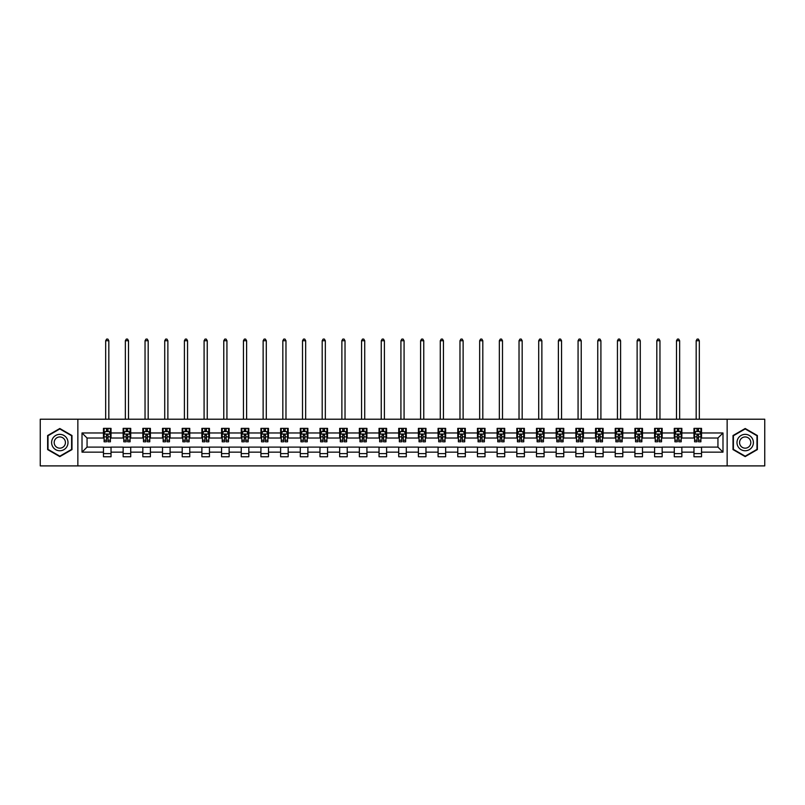 <?xml version="1.0" encoding="UTF-8"?>
<svg xmlns="http://www.w3.org/2000/svg" width="805" height="805" viewBox="0 0 805 805"><rect width="100%" height="100%" fill="white"/><g stroke="black" fill="none" stroke-linecap="round" stroke-linejoin="round"><path stroke-width="1.21" d="M727.146 465.904L764.75 465.904L764.75 419.214L727.146 419.214L727.146 465.904L77.854 465.904L77.854 419.214L40.25 419.214L40.25 465.904L77.854 465.904M727.146 419.214L77.854 419.214M701.537 432.969L701.537 428.371L693.97 428.371L693.97 432.969L681.855 432.969L681.855 428.371L674.278 428.371L674.278 432.969L662.173 432.969L662.173 428.371L654.596 428.371L654.596 432.969L642.491 432.969L642.491 428.371L634.914 428.371L634.914 432.969L622.798 432.969L622.798 428.371L615.231 428.371L615.231 432.969L603.116 432.969L603.116 428.371L595.549 428.371L595.549 432.969L583.434 432.969L583.434 428.371L575.867 428.371L575.867 432.969L563.752 432.969L563.752 428.371L556.185 428.371L556.185 432.969L544.069 432.969L544.069 428.371L536.502 428.371L536.502 432.969L524.387 432.969L524.387 428.371L516.82 428.371L516.82 432.969L504.705 432.969L504.705 428.371L497.128 428.371L497.128 432.969L485.023 432.969L485.023 428.371L477.446 428.371L477.446 432.969L465.34 432.969L465.34 428.371L457.763 428.371L457.763 432.969L445.648 432.969L445.648 428.371L438.081 428.371L438.081 432.969L425.966 432.969L425.966 428.371L418.399 428.371L418.399 432.969L406.284 432.969L406.284 428.371L398.717 428.371L398.717 432.969L386.601 432.969L386.601 428.371L379.034 428.371L379.034 432.969L366.919 432.969L366.919 428.371L359.352 428.371L359.352 432.969L347.237 432.969L347.237 428.371L339.66 428.371L339.66 432.969L327.555 432.969L327.555 428.371L319.977 428.371L319.977 432.969L307.872 432.969L307.872 428.371L300.295 428.371L300.295 432.969L288.18 432.969L288.18 428.371L280.613 428.371L280.613 432.969L268.498 432.969L268.498 428.371L260.931 428.371L260.931 432.969L248.815 432.969L248.815 428.371L241.248 428.371L241.248 432.969L229.133 432.969L229.133 428.371L221.566 428.371L221.566 432.969L209.451 432.969L209.451 428.371L201.884 428.371L201.884 432.969L189.769 432.969L189.769 428.371L182.202 428.371L182.202 432.969L170.086 432.969L170.086 428.371L162.509 428.371L162.509 432.969L150.404 432.969L150.404 428.371L142.827 428.371L142.827 432.969L130.722 432.969L130.722 428.371L123.145 428.371L123.145 432.969L111.03 432.969L111.03 428.371L103.463 428.371L103.463 432.969L82.009 432.969L82.009 452.148L87.061 447.107L103.463 447.107L103.463 456.757L111.03 456.757L111.03 447.107L123.145 447.107L123.145 456.757L130.722 456.757L130.722 447.107L142.827 447.107L142.827 456.757L150.404 456.757L150.404 447.107L162.509 447.107L162.509 456.757L170.086 456.757L170.086 447.107L182.202 447.107L182.202 456.757L189.769 456.757L189.769 447.107L201.884 447.107L201.884 456.757L209.451 456.757L209.451 447.107L221.566 447.107L221.566 456.757L229.133 456.757L229.133 447.107L241.248 447.107L241.248 456.757L248.815 456.757L248.815 447.107L260.931 447.107L260.931 456.757L268.498 456.757L268.498 447.107L280.613 447.107L280.613 456.757L288.18 456.757L288.18 447.107L300.295 447.107L300.295 456.757L307.872 456.757L307.872 447.107L319.977 447.107L319.977 456.757L327.555 456.757L327.555 447.107L339.66 447.107L339.66 456.757L347.237 456.757L347.237 447.107L359.352 447.107L359.352 456.757L366.919 456.757L366.919 447.107L379.034 447.107L379.034 456.757L386.601 456.757L386.601 447.107L398.717 447.107L398.717 456.757L406.284 456.757L406.284 447.107L418.399 447.107L418.399 456.757L425.966 456.757L425.966 447.107L438.081 447.107L438.081 456.757L445.648 456.757L445.648 447.107L457.763 447.107L457.763 456.757L465.34 456.757L465.34 447.107L477.446 447.107L477.446 456.757L485.023 456.757L485.023 447.107L497.128 447.107L497.128 456.757L504.705 456.757L504.705 447.107L516.82 447.107L516.82 456.757L524.387 456.757L524.387 447.107L536.502 447.107L536.502 456.757L544.069 456.757L544.069 447.107L556.185 447.107L556.185 456.757L563.752 456.757L563.752 447.107L575.867 447.107L575.867 456.757L583.434 456.757L583.434 447.107L595.549 447.107L595.549 456.757L603.116 456.757L603.116 447.107L615.231 447.107L615.231 456.757L622.798 456.757L622.798 447.107L634.914 447.107L634.914 456.757L642.491 456.757L642.491 447.107L654.596 447.107L654.596 456.757L662.173 456.757L662.173 447.107L674.278 447.107L674.278 456.757L681.855 456.757L681.855 447.107L693.97 447.107L693.97 456.757L701.537 456.757L701.537 447.107L717.939 447.107L717.939 438.021L701.537 438.021L701.537 432.969L722.991 432.969L722.991 452.148L701.537 452.148M693.97 452.148L681.855 452.148M674.278 452.148L662.173 452.148M654.596 452.148L642.491 452.148M634.914 452.148L622.798 452.148M615.231 452.148L603.116 452.148M595.549 452.148L583.434 452.148M575.867 452.148L563.752 452.148M556.185 452.148L544.069 452.148M536.502 452.148L524.387 452.148M516.82 452.148L504.705 452.148M497.128 452.148L485.023 452.148M477.446 452.148L465.34 452.148M457.763 452.148L445.648 452.148M438.081 452.148L425.966 452.148M418.399 452.148L406.284 452.148M398.717 452.148L386.601 452.148M379.034 452.148L366.919 452.148M359.352 452.148L347.237 452.148M339.66 452.148L327.555 452.148M319.977 452.148L307.872 452.148M300.295 452.148L288.18 452.148M280.613 452.148L268.498 452.148M260.931 452.148L248.815 452.148M241.248 452.148L229.133 452.148M221.566 452.148L209.451 452.148M201.884 452.148L189.769 452.148M182.202 452.148L170.086 452.148M162.509 452.148L150.404 452.148M142.827 452.148L130.722 452.148M123.145 452.148L111.03 452.148M103.463 452.148L82.009 452.148M693.97 432.969L693.97 438.021L681.855 438.021L681.855 432.969M674.278 432.969L674.278 438.021L662.173 438.021L662.173 432.969M654.596 432.969L654.596 438.021L642.491 438.021L642.491 432.969M634.914 432.969L634.914 438.021L622.798 438.021L622.798 432.969M615.231 432.969L615.231 438.021L603.116 438.021L603.116 432.969M595.549 432.969L595.549 438.021L583.434 438.021L583.434 432.969M575.867 432.969L575.867 438.021L563.752 438.021L563.752 432.969M556.185 432.969L556.185 438.021L544.069 438.021L544.069 432.969M536.502 432.969L536.502 438.021L524.387 438.021L524.387 432.969M516.82 432.969L516.82 438.021L504.705 438.021L504.705 432.969M497.128 432.969L497.128 438.021L485.023 438.021L485.023 432.969M477.446 432.969L477.446 438.021L465.34 438.021L465.34 432.969M457.763 432.969L457.763 438.021L445.648 438.021L445.648 432.969M438.081 432.969L438.081 438.021L425.966 438.021L425.966 432.969M418.399 432.969L418.399 438.021L406.284 438.021L406.284 432.969M398.717 432.969L398.717 438.021L386.601 438.021L386.601 432.969M379.034 432.969L379.034 438.021L366.919 438.021L366.919 432.969M359.352 432.969L359.352 438.021L347.237 438.021L347.237 432.969M339.66 432.969L339.66 438.021L327.555 438.021L327.555 432.969M319.977 432.969L319.977 438.021L307.872 438.021L307.872 432.969M300.295 432.969L300.295 438.021L288.18 438.021L288.18 432.969M280.613 432.969L280.613 438.021L268.498 438.021L268.498 432.969M260.931 432.969L260.931 438.021L248.815 438.021L248.815 432.969M241.248 432.969L241.248 438.021L229.133 438.021L229.133 432.969M221.566 432.969L221.566 438.021L209.451 438.021L209.451 432.969M201.884 432.969L201.884 438.021L189.769 438.021L189.769 432.969M182.202 432.969L182.202 438.021L170.086 438.021L170.086 432.969M162.509 432.969L162.509 438.021L150.404 438.021L150.404 432.969M142.827 432.969L142.827 438.021L130.722 438.021L130.722 432.969M123.145 432.969L123.145 438.021L111.03 438.021L111.03 432.969M103.463 432.969L103.463 438.021L87.061 438.021L82.009 432.969M87.061 438.021L87.061 447.107M722.991 452.148L717.939 447.107M717.939 438.021L722.991 432.969M103.463 431.52L104.097 431.52M106.491 431.52L108.011 431.52M110.406 431.52L111.03 431.52M103.463 437.89L104.097 437.89M106.491 437.89L108.011 437.89M110.406 437.89L111.03 437.89M103.463 447.228L111.03 447.228M103.463 453.597L111.03 453.597M123.145 447.228L130.722 447.228M123.145 453.597L130.722 453.597M123.145 431.52L123.779 431.52M126.174 431.52L127.693 431.52M130.088 431.52L130.722 431.52M123.145 437.89L123.779 437.89M126.174 437.89L127.693 437.89M130.088 437.89L130.722 437.89M142.827 447.228L150.404 447.228M142.827 453.597L150.404 453.597M142.827 431.52L143.461 431.52M145.856 431.52L147.375 431.52M149.77 431.52L150.404 431.52M142.827 437.89L143.461 437.89M145.856 437.89L147.375 437.89M149.77 437.89L150.404 437.89M162.509 447.228L170.086 447.228M162.509 453.597L170.086 453.597M162.509 431.52L163.143 431.52M165.538 431.52L167.058 431.52M169.453 431.52L170.086 431.52M162.509 437.89L163.143 437.89M165.538 437.89L167.058 437.89M169.453 437.89L170.086 437.89M182.202 447.228L189.769 447.228M182.202 453.597L189.769 453.597M182.202 431.52L182.826 431.52M185.231 431.52L186.74 431.52M189.135 431.52L189.769 431.52M182.202 437.89L182.826 437.89M185.231 437.89L186.74 437.89M189.135 437.89L189.769 437.89M201.884 447.228L209.451 447.228M201.884 453.597L209.451 453.597M201.884 431.52L202.508 431.52M204.913 431.52L206.422 431.52M208.817 431.52L209.451 431.52M201.884 437.89L202.508 437.89M204.913 437.89L206.422 437.89M208.817 437.89L209.451 437.89M221.566 447.228L229.133 447.228M221.566 453.597L229.133 453.597M221.566 431.52L222.2 431.52M224.595 431.52L226.104 431.52M228.499 431.52L229.133 431.52M221.566 437.89L222.2 437.89M224.595 437.89L226.104 437.89M228.499 437.89L229.133 437.89M241.248 447.228L248.815 447.228M241.248 453.597L248.815 453.597M241.248 431.52L241.882 431.52M244.277 431.52L245.787 431.52M248.192 431.52L248.815 431.52M241.248 437.89L241.882 437.89M244.277 437.89L245.787 437.89M248.192 437.89L248.815 437.89M260.931 447.228L268.498 447.228M260.931 453.597L268.498 453.597M260.931 431.52L261.565 431.52M263.959 431.52L265.469 431.52M267.874 431.52L268.498 431.52M260.931 437.89L261.565 437.89M263.959 437.89L265.469 437.89M267.874 437.89L268.498 437.89M280.613 447.228L288.18 447.228M280.613 453.597L288.18 453.597M280.613 431.52L281.247 431.52M283.642 431.52L285.161 431.52M287.556 431.52L288.18 431.52M280.613 437.89L281.247 437.89M283.642 437.89L285.161 437.89M287.556 437.89L288.18 437.89M300.295 447.228L307.872 447.228M300.295 453.597L307.872 453.597M300.295 431.52L300.929 431.52M303.324 431.52L304.843 431.52M307.238 431.52L307.872 431.52M300.295 437.89L300.929 437.89M303.324 437.89L304.843 437.89M307.238 437.89L307.872 437.89M319.977 447.228L327.555 447.228M319.977 453.597L327.555 453.597M319.977 431.52L320.611 431.52M323.006 431.52L324.526 431.52M326.921 431.52L327.555 431.52M319.977 437.89L320.611 437.89M323.006 437.89L324.526 437.89M326.921 437.89L327.555 437.89M339.66 447.228L347.237 447.228M339.66 453.597L347.237 453.597M339.66 431.52L340.294 431.52M342.689 431.52L344.208 431.52M346.603 431.52L347.237 431.52M339.66 437.89L340.294 437.89M342.689 437.89L344.208 437.89M346.603 437.89L347.237 437.89M359.352 447.228L366.919 447.228M359.352 453.597L366.919 453.597M359.352 431.52L359.976 431.52M362.381 431.52L363.89 431.52M366.285 431.52L366.919 431.52M359.352 437.89L359.976 437.89M362.381 437.89L363.89 437.89M366.285 437.89L366.919 437.89M379.034 447.228L386.601 447.228M379.034 453.597L386.601 453.597M379.034 431.52L379.658 431.52M382.063 431.52L383.572 431.52M385.967 431.52L386.601 431.52M379.034 437.89L379.658 437.89M382.063 437.89L383.572 437.89M385.967 437.89L386.601 437.89M398.717 447.228L406.284 447.228M398.717 453.597L406.284 453.597M398.717 431.52L399.35 431.52M401.745 431.52L403.255 431.52M405.65 431.52L406.284 431.52M398.717 437.89L399.35 437.89M401.745 437.89L403.255 437.89M405.65 437.89L406.284 437.89M418.399 447.228L425.966 447.228M418.399 453.597L425.966 453.597M418.399 431.52L419.033 431.52M421.428 431.52L422.937 431.52M425.342 431.52L425.966 431.52M418.399 437.89L419.033 437.89M421.428 437.89L422.937 437.89M425.342 437.89L425.966 437.89M438.081 447.228L445.648 447.228M438.081 453.597L445.648 453.597M438.081 431.52L438.715 431.52M441.11 431.52L442.619 431.52M445.024 431.52L445.648 431.52M438.081 437.89L438.715 437.89M441.11 437.89L442.619 437.89M445.024 437.89L445.648 437.89M457.763 447.228L465.34 447.228M457.763 453.597L465.34 453.597M457.763 431.52L458.397 431.52M460.792 431.52L462.312 431.52M464.706 431.52L465.34 431.52M457.763 437.89L458.397 437.89M460.792 437.89L462.312 437.89M464.706 437.89L465.34 437.89M477.446 447.228L485.023 447.228M477.446 453.597L485.023 453.597M477.446 431.52L478.079 431.52M480.474 431.52L481.994 431.52M484.389 431.52L485.023 431.52M477.446 437.89L478.079 437.89M480.474 437.89L481.994 437.89M484.389 437.89L485.023 437.89M497.128 447.228L504.705 447.228M497.128 453.597L504.705 453.597M497.128 431.52L497.762 431.52M500.157 431.52L501.676 431.52M504.071 431.52L504.705 431.52M497.128 437.89L497.762 437.89M500.157 437.89L501.676 437.89M504.071 437.89L504.705 437.89M516.82 447.228L524.387 447.228M516.82 453.597L524.387 453.597M516.82 431.52L517.444 431.52M519.839 431.52L521.358 431.52M523.753 431.52L524.387 431.52M516.82 437.89L517.444 437.89M519.839 437.89L521.358 437.89M523.753 437.89L524.387 437.89M536.502 447.228L544.069 447.228M536.502 453.597L544.069 453.597M536.502 431.52L537.126 431.52M539.531 431.52L541.04 431.52M543.435 431.52L544.069 431.52M536.502 437.89L537.126 437.89M539.531 437.89L541.04 437.89M543.435 437.89L544.069 437.89M556.185 447.228L563.752 447.228M556.185 453.597L563.752 453.597M556.185 431.52L556.808 431.52M559.213 431.52L560.723 431.52M563.118 431.52L563.752 431.52M556.185 437.89L556.808 437.89M559.213 437.89L560.723 437.89M563.118 437.89L563.752 437.89M575.867 447.228L583.434 447.228M575.867 453.597L583.434 453.597M575.867 431.52L576.501 431.52M578.896 431.52L580.405 431.52M582.8 431.52L583.434 431.52M575.867 437.89L576.501 437.89M578.896 437.89L580.405 437.89M582.8 437.89L583.434 437.89M595.549 447.228L603.116 447.228M595.549 453.597L603.116 453.597M595.549 431.52L596.183 431.52M598.578 431.52L600.087 431.52M602.492 431.52L603.116 431.52M595.549 437.89L596.183 437.89M598.578 437.89L600.087 437.89M602.492 437.89L603.116 437.89M615.231 447.228L622.798 447.228M615.231 453.597L622.798 453.597M615.231 431.52L615.865 431.52M618.26 431.52L619.769 431.52M622.174 431.52L622.798 431.52M615.231 437.89L615.865 437.89M618.26 437.89L619.769 437.89M622.174 437.89L622.798 437.89M634.914 447.228L642.491 447.228M634.914 453.597L642.491 453.597M634.914 431.52L635.548 431.52M637.942 431.52L639.462 431.52M641.857 431.52L642.491 431.52M634.914 437.89L635.548 437.89M637.942 437.89L639.462 437.89M641.857 437.89L642.491 437.89M654.596 447.228L662.173 447.228M654.596 453.597L662.173 453.597M654.596 431.52L655.23 431.52M657.625 431.52L659.144 431.52M661.539 431.52L662.173 431.52M654.596 437.89L655.23 437.89M657.625 437.89L659.144 437.89M661.539 437.89L662.173 437.89M674.278 447.228L681.855 447.228M674.278 453.597L681.855 453.597M674.278 431.52L674.912 431.52M677.307 431.52L678.826 431.52M681.221 431.52L681.855 431.52M674.278 437.89L674.912 437.89M677.307 437.89L678.826 437.89M681.221 437.89L681.855 437.89M693.97 447.228L701.537 447.228M693.97 453.597L701.537 453.597M693.97 431.52L694.594 431.52M696.989 431.52L698.509 431.52M700.903 431.52L701.537 431.52M693.97 437.89L694.594 437.89M696.989 437.89L698.509 437.89M700.903 437.89L701.537 437.89M59.812 456.616L71.987 449.593L71.987 435.535L59.812 428.502L47.636 435.535L47.636 449.593L59.812 456.616M757.364 435.535L745.188 428.502L733.013 435.535L733.013 449.593L745.188 456.616L757.364 449.593L757.364 435.535M108.011 430.011L106.491 430.011M110.406 440.224L108.011 440.224L108.011 441.804L110.406 441.804L110.406 434.106L109.138 431.581L105.354 431.581L104.097 434.106L104.097 441.804L106.491 441.804L106.491 440.224L104.097 440.224M104.097 434.106L104.097 428.371M110.406 434.106L110.406 428.371M106.491 431.581L106.491 428.371M108.011 428.371L108.011 431.581M108.011 440.224L108.011 435.052L106.491 435.052L106.491 440.224M108.826 419.214L108.826 340.736L105.676 340.736L105.676 419.214M105.676 340.736L106.622 339.096L107.88 339.096L108.826 340.736M66.906 446.664A8.201 8.201 0 0 0 63.907 435.455A8.201 8.201 0 0 0 52.707 438.463A8.201 8.201 0 0 0 55.706 449.663A8.201 8.201 0 0 0 66.906 446.664M64.672 445.366A5.615 5.615 0 0 0 62.619 437.699A5.615 5.615 0 0 0 54.941 439.751A5.615 5.615 0 0 0 57.004 447.419A5.615 5.615 0 0 0 64.672 445.366M48.008 449.371L48.008 435.747L59.812 428.934L71.605 435.747L71.605 449.371L59.812 456.183L48.008 449.371M745.188 434.358A8.201 8.201 0 0 0 736.988 442.559A8.201 8.201 0 0 0 745.188 450.76A8.201 8.201 0 0 0 753.389 442.559A8.201 8.201 0 0 0 745.188 434.358M745.188 436.944A5.615 5.615 0 0 0 739.574 442.559A5.615 5.615 0 0 0 745.188 448.174A5.615 5.615 0 0 0 750.803 442.559A5.615 5.615 0 0 0 745.188 436.944M756.992 449.371L745.188 456.183L733.395 449.371L733.395 435.747L745.188 428.934L756.992 435.747L756.992 449.371M127.693 430.011L126.174 430.011M130.088 440.224L127.693 440.224L127.693 441.804L130.088 441.804L130.088 434.106L128.83 431.581L125.037 431.581L123.779 434.106L123.779 441.804L126.174 441.804L126.174 440.224L123.779 440.224M123.779 434.106L123.779 428.371M130.088 434.106L130.088 428.371M126.174 431.581L126.174 428.371M127.693 428.371L127.693 431.581M127.693 440.224L127.693 435.052L126.174 435.052L126.174 440.224M128.508 419.214L128.508 340.736L125.359 340.736L125.359 419.214M125.359 340.736L126.305 339.096L127.562 339.096L128.508 340.736M147.375 430.011L145.856 430.011M149.77 440.224L147.375 440.224L147.375 441.804L149.77 441.804L149.77 434.106L148.512 431.581L144.719 431.581L143.461 434.106L143.461 441.804L145.856 441.804L145.856 440.224L143.461 440.224M143.461 434.106L143.461 428.371M149.77 434.106L149.77 428.371M145.856 431.581L145.856 428.371M147.375 428.371L147.375 431.581M147.375 440.224L147.375 435.052L145.856 435.052L145.856 440.224M148.19 419.214L148.19 340.736L145.041 340.736L145.041 419.214M145.041 340.736L145.987 339.096L147.245 339.096L148.19 340.736M167.058 430.011L165.538 430.011M169.453 440.224L167.058 440.224L167.058 441.804L169.453 441.804L169.453 434.106L168.195 431.581L164.411 431.581L163.143 434.106L163.143 441.804L165.538 441.804L165.538 440.224L163.143 440.224M163.143 434.106L163.143 428.371M169.453 434.106L169.453 428.371M165.538 431.581L165.538 428.371M167.058 428.371L167.058 431.581M167.058 440.224L167.058 435.052L165.538 435.052L165.538 440.224M167.873 419.214L167.873 340.736L164.723 340.736L164.723 419.214M164.723 340.736L165.669 339.096L166.927 339.096L167.873 340.736M186.74 430.011L185.231 430.011M189.135 440.224L186.74 440.224L186.74 441.804L189.135 441.804L189.135 434.106L187.877 431.581L184.093 431.581L182.826 434.106L182.826 441.804L185.231 441.804L185.231 440.224L182.826 440.224M182.826 434.106L182.826 428.371M189.135 434.106L189.135 428.371M185.231 431.581L185.231 428.371M186.74 428.371L186.74 431.581M186.74 440.224L186.74 435.052L185.231 435.052L185.231 440.224M187.555 419.214L187.555 340.736L184.405 340.736L184.405 419.214M184.405 340.736L185.351 339.096L186.609 339.096L187.555 340.736M206.422 430.011L204.913 430.011M208.817 440.224L206.422 440.224L206.422 441.804L208.817 441.804L208.817 434.106L207.559 431.581L203.776 431.581L202.508 434.106L202.508 441.804L204.913 441.804L204.913 440.224L202.508 440.224M202.508 434.106L202.508 428.371M208.817 434.106L208.817 428.371M204.913 431.581L204.913 428.371M206.422 428.371L206.422 431.581M206.422 440.224L206.422 435.052L204.913 435.052L204.913 440.224M207.247 419.214L207.247 340.736L204.088 340.736L204.088 419.214M204.088 340.736L205.034 339.096L206.301 339.096L207.247 340.736M226.104 430.011L224.595 430.011M228.499 440.224L226.104 440.224L226.104 441.804L228.499 441.804L228.499 434.106L227.241 431.581L223.458 431.581L222.2 434.106L222.2 441.804L224.595 441.804L224.595 440.224L222.2 440.224M222.2 434.106L222.2 428.371M228.499 434.106L228.499 428.371M224.595 431.581L224.595 428.371M226.104 428.371L226.104 431.581M226.104 440.224L226.104 435.052L224.595 435.052L224.595 440.224M226.93 419.214L226.93 340.736L223.77 340.736L223.77 419.214M223.77 340.736L224.716 339.096L225.984 339.096L226.93 340.736M245.787 430.011L244.277 430.011M248.192 440.224L245.787 440.224L245.787 441.804L248.192 441.804L248.192 434.106L246.924 431.581L243.14 431.581L241.882 434.106L241.882 441.804L244.277 441.804L244.277 440.224L241.882 440.224M241.882 434.106L241.882 428.371M248.192 434.106L248.192 428.371M244.277 431.581L244.277 428.371M245.787 428.371L245.787 431.581M245.787 440.224L245.787 435.052L244.277 435.052L244.277 440.224M246.612 419.214L246.612 340.736L243.452 340.736L243.452 419.214M243.452 340.736L244.398 339.096L245.666 339.096L246.612 340.736M265.469 430.011L263.959 430.011M267.874 440.224L265.469 440.224L265.469 441.804L267.874 441.804L267.874 434.106L266.606 431.581L262.822 431.581L261.565 434.106L261.565 441.804L263.959 441.804L263.959 440.224L261.565 440.224M261.565 434.106L261.565 428.371M267.874 434.106L267.874 428.371M263.959 431.581L263.959 428.371M265.469 428.371L265.469 431.581M265.469 440.224L265.469 435.052L263.959 435.052L263.959 440.224M266.294 419.214L266.294 340.736L263.134 340.736L263.134 419.214M263.134 340.736L264.09 339.096L265.348 339.096L266.294 340.736M285.161 430.011L283.642 430.011M287.556 440.224L285.161 440.224L285.161 441.804L287.556 441.804L287.556 434.106L286.288 431.581L282.505 431.581L281.247 434.106L281.247 441.804L283.642 441.804L283.642 440.224L281.247 440.224M281.247 434.106L281.247 428.371M287.556 434.106L287.556 428.371M283.642 431.581L283.642 428.371M285.161 428.371L285.161 431.581M285.161 440.224L285.161 435.052L283.642 435.052L283.642 440.224M285.976 419.214L285.976 340.736L282.827 340.736L282.827 419.214M282.827 340.736L283.773 339.096L285.03 339.096L285.976 340.736M304.843 430.011L303.324 430.011M307.238 440.224L304.843 440.224L304.843 441.804L307.238 441.804L307.238 434.106L305.981 431.581L302.187 431.581L300.929 434.106L300.929 441.804L303.324 441.804L303.324 440.224L300.929 440.224M300.929 434.106L300.929 428.371M307.238 434.106L307.238 428.371M303.324 431.581L303.324 428.371M304.843 428.371L304.843 431.581M304.843 440.224L304.843 435.052L303.324 435.052L303.324 440.224M305.659 419.214L305.659 340.736L302.509 340.736L302.509 419.214M302.509 340.736L303.455 339.096L304.713 339.096L305.659 340.736M324.526 430.011L323.006 430.011M326.921 440.224L324.526 440.224L324.526 441.804L326.921 441.804L326.921 434.106L325.663 431.581L321.869 431.581L320.611 434.106L320.611 441.804L323.006 441.804L323.006 440.224L320.611 440.224M320.611 434.106L320.611 428.371M326.921 434.106L326.921 428.371M323.006 431.581L323.006 428.371M324.526 428.371L324.526 431.581M324.526 440.224L324.526 435.052L323.006 435.052L323.006 440.224M325.341 419.214L325.341 340.736L322.191 340.736L322.191 419.214M322.191 340.736L323.137 339.096L324.395 339.096L325.341 340.736M344.208 430.011L342.689 430.011M346.603 440.224L344.208 440.224L344.208 441.804L346.603 441.804L346.603 434.106L345.345 431.581L341.562 431.581L340.294 434.106L340.294 441.804L342.689 441.804L342.689 440.224L340.294 440.224M340.294 434.106L340.294 428.371M346.603 434.106L346.603 428.371M342.689 431.581L342.689 428.371M344.208 428.371L344.208 431.581M344.208 440.224L344.208 435.052L342.689 435.052L342.689 440.224M345.023 419.214L345.023 340.736L341.873 340.736L341.873 419.214M341.873 340.736L342.819 339.096L344.077 339.096L345.023 340.736M363.89 430.011L362.381 430.011M366.285 440.224L363.89 440.224L363.89 441.804L366.285 441.804L366.285 434.106L365.027 431.581L361.244 431.581L359.976 434.106L359.976 441.804L362.381 441.804L362.381 440.224L359.976 440.224M359.976 434.106L359.976 428.371M366.285 434.106L366.285 428.371M362.381 431.581L362.381 428.371M363.89 428.371L363.89 431.581M363.89 440.224L363.89 435.052L362.381 435.052L362.381 440.224M364.715 419.214L364.715 340.736L361.556 340.736L361.556 419.214M361.556 340.736L362.502 339.096L363.759 339.096L364.715 340.736M383.572 430.011L382.063 430.011M385.967 440.224L383.572 440.224L383.572 441.804L385.967 441.804L385.967 434.106L384.71 431.581L380.926 431.581L379.658 434.106L379.658 441.804L382.063 441.804L382.063 440.224L379.658 440.224M379.658 434.106L379.658 428.371M385.967 434.106L385.967 428.371M382.063 431.581L382.063 428.371M383.572 428.371L383.572 431.581M383.572 440.224L383.572 435.052L382.063 435.052L382.063 440.224M384.398 419.214L384.398 340.736L381.238 340.736L381.238 419.214M381.238 340.736L382.184 339.096L383.452 339.096L384.398 340.736M403.255 430.011L401.745 430.011M405.65 440.224L403.255 440.224L403.255 441.804L405.65 441.804L405.65 434.106L404.392 431.581L400.608 431.581L399.35 434.106L399.35 441.804L401.745 441.804L401.745 440.224L399.35 440.224M399.35 434.106L399.35 428.371M405.65 434.106L405.65 428.371M401.745 431.581L401.745 428.371M403.255 428.371L403.255 431.581M403.255 440.224L403.255 435.052L401.745 435.052L401.745 440.224M404.08 419.214L404.08 340.736L400.92 340.736L400.92 419.214M400.92 340.736L401.866 339.096L403.134 339.096L404.08 340.736M422.937 430.011L421.428 430.011M425.342 440.224L422.937 440.224L422.937 441.804L425.342 441.804L425.342 434.106L424.074 431.581L420.291 431.581L419.033 434.106L419.033 441.804L421.428 441.804L421.428 440.224L419.033 440.224M419.033 434.106L419.033 428.371M425.342 434.106L425.342 428.371M421.428 431.581L421.428 428.371M422.937 428.371L422.937 431.581M422.937 440.224L422.937 435.052L421.428 435.052L421.428 440.224M423.762 419.214L423.762 340.736L420.602 340.736L420.602 419.214M420.602 340.736L421.548 339.096L422.816 339.096L423.762 340.736M442.619 430.011L441.11 430.011M445.024 440.224L442.619 440.224L442.619 441.804L445.024 441.804L445.024 434.106L443.756 431.581L439.973 431.581L438.715 434.106L438.715 441.804L441.11 441.804L441.11 440.224L438.715 440.224M438.715 434.106L438.715 428.371M445.024 434.106L445.024 428.371M441.11 431.581L441.11 428.371M442.619 428.371L442.619 431.581M442.619 440.224L442.619 435.052L441.11 435.052L441.11 440.224M443.444 419.214L443.444 340.736L440.285 340.736L440.285 419.214M440.285 340.736L441.241 339.096L442.498 339.096L443.444 340.736M462.312 430.011L460.792 430.011M464.706 440.224L462.312 440.224L462.312 441.804L464.706 441.804L464.706 434.106L463.439 431.581L459.655 431.581L458.397 434.106L458.397 441.804L460.792 441.804L460.792 440.224L458.397 440.224M458.397 434.106L458.397 428.371M464.706 434.106L464.706 428.371M460.792 431.581L460.792 428.371M462.312 428.371L462.312 431.581M462.312 440.224L462.312 435.052L460.792 435.052L460.792 440.224M463.127 419.214L463.127 340.736L459.977 340.736L459.977 419.214M459.977 340.736L460.923 339.096L462.181 339.096L463.127 340.736M481.994 430.011L480.474 430.011M484.389 440.224L481.994 440.224L481.994 441.804L484.389 441.804L484.389 434.106L483.131 431.581L479.337 431.581L478.079 434.106L478.079 441.804L480.474 441.804L480.474 440.224L478.079 440.224M478.079 434.106L478.079 428.371M484.389 434.106L484.389 428.371M480.474 431.581L480.474 428.371M481.994 428.371L481.994 431.581M481.994 440.224L481.994 435.052L480.474 435.052L480.474 440.224M482.809 419.214L482.809 340.736L479.659 340.736L479.659 419.214M479.659 340.736L480.605 339.096L481.863 339.096L482.809 340.736M501.676 430.011L500.157 430.011M504.071 440.224L501.676 440.224L501.676 441.804L504.071 441.804L504.071 434.106L502.813 431.581L499.02 431.581L497.762 434.106L497.762 441.804L500.157 441.804L500.157 440.224L497.762 440.224M497.762 434.106L497.762 428.371M504.071 434.106L504.071 428.371M500.157 431.581L500.157 428.371M501.676 428.371L501.676 431.581M501.676 440.224L501.676 435.052L500.157 435.052L500.157 440.224M502.491 419.214L502.491 340.736L499.342 340.736L499.342 419.214M499.342 340.736L500.287 339.096L501.545 339.096L502.491 340.736M521.358 430.011L519.839 430.011M523.753 440.224L521.358 440.224L521.358 441.804L523.753 441.804L523.753 434.106L522.495 431.581L518.712 431.581L517.444 434.106L517.444 441.804L519.839 441.804L519.839 440.224L517.444 440.224M517.444 434.106L517.444 428.371M523.753 434.106L523.753 428.371M519.839 431.581L519.839 428.371M521.358 428.371L521.358 431.581M521.358 440.224L521.358 435.052L519.839 435.052L519.839 440.224M522.173 419.214L522.173 340.736L519.024 340.736L519.024 419.214M519.024 340.736L519.97 339.096L521.227 339.096L522.173 340.736M541.04 430.011L539.531 430.011M543.435 440.224L541.04 440.224L541.04 441.804L543.435 441.804L543.435 434.106L542.178 431.581L538.394 431.581L537.126 434.106L537.126 441.804L539.531 441.804L539.531 440.224L537.126 440.224M537.126 434.106L537.126 428.371M543.435 434.106L543.435 428.371M539.531 431.581L539.531 428.371M541.04 428.371L541.04 431.581M541.04 440.224L541.04 435.052L539.531 435.052L539.531 440.224M541.866 419.214L541.866 340.736L538.706 340.736L538.706 419.214M538.706 340.736L539.652 339.096L540.91 339.096L541.866 340.736M560.723 430.011L559.213 430.011M563.118 440.224L560.723 440.224L560.723 441.804L563.118 441.804L563.118 434.106L561.86 431.581L558.076 431.581L556.808 434.106L556.808 441.804L559.213 441.804L559.213 440.224L556.808 440.224M556.808 434.106L556.808 428.371M563.118 434.106L563.118 428.371M559.213 431.581L559.213 428.371M560.723 428.371L560.723 431.581M560.723 440.224L560.723 435.052L559.213 435.052L559.213 440.224M561.548 419.214L561.548 340.736L558.388 340.736L558.388 419.214M558.388 340.736L559.334 339.096L560.602 339.096L561.548 340.736M580.405 430.011L578.896 430.011M582.8 440.224L580.405 440.224L580.405 441.804L582.8 441.804L582.8 434.106L581.542 431.581L577.759 431.581L576.501 434.106L576.501 441.804L578.896 441.804L578.896 440.224L576.501 440.224M576.501 434.106L576.501 428.371M582.8 434.106L582.8 428.371M578.896 431.581L578.896 428.371M580.405 428.371L580.405 431.581M580.405 440.224L580.405 435.052L578.896 435.052L578.896 440.224M581.23 419.214L581.23 340.736L578.071 340.736L578.071 419.214M578.071 340.736L579.016 339.096L580.284 339.096L581.23 340.736M600.087 430.011L598.578 430.011M602.492 440.224L600.087 440.224L600.087 441.804L602.492 441.804L602.492 434.106L601.224 431.581L597.441 431.581L596.183 434.106L596.183 441.804L598.578 441.804L598.578 440.224L596.183 440.224M596.183 434.106L596.183 428.371M602.492 434.106L602.492 428.371M598.578 431.581L598.578 428.371M600.087 428.371L600.087 431.581M600.087 440.224L600.087 435.052L598.578 435.052L598.578 440.224M600.912 419.214L600.912 340.736L597.753 340.736L597.753 419.214M597.753 340.736L598.699 339.096L599.967 339.096L600.912 340.736M619.769 430.011L618.26 430.011M622.174 440.224L619.769 440.224L619.769 441.804L622.174 441.804L622.174 434.106L620.907 431.581L617.123 431.581L615.865 434.106L615.865 441.804L618.26 441.804L618.26 440.224L615.865 440.224M615.865 434.106L615.865 428.371M622.174 434.106L622.174 428.371M618.26 431.581L618.26 428.371M619.769 428.371L619.769 431.581M619.769 440.224L619.769 435.052L618.26 435.052L618.26 440.224M620.595 419.214L620.595 340.736L617.445 340.736L617.445 419.214M617.445 340.736L618.391 339.096L619.649 339.096L620.595 340.736M639.462 430.011L637.942 430.011M641.857 440.224L639.462 440.224L639.462 441.804L641.857 441.804L641.857 434.106L640.589 431.581L636.805 431.581L635.548 434.106L635.548 441.804L637.942 441.804L637.942 440.224L635.548 440.224M635.548 434.106L635.548 428.371M641.857 434.106L641.857 428.371M637.942 431.581L637.942 428.371M639.462 428.371L639.462 431.581M639.462 440.224L639.462 435.052L637.942 435.052L637.942 440.224M640.277 419.214L640.277 340.736L637.127 340.736L637.127 419.214M637.127 340.736L638.073 339.096L639.331 339.096L640.277 340.736M659.144 430.011L657.625 430.011M661.539 440.224L659.144 440.224L659.144 441.804L661.539 441.804L661.539 434.106L660.281 431.581L656.488 431.581L655.23 434.106L655.23 441.804L657.625 441.804L657.625 440.224L655.23 440.224M655.23 434.106L655.23 428.371M661.539 434.106L661.539 428.371M657.625 431.581L657.625 428.371M659.144 428.371L659.144 431.581M659.144 440.224L659.144 435.052L657.625 435.052L657.625 440.224M659.959 419.214L659.959 340.736L656.81 340.736L656.81 419.214M656.81 340.736L657.755 339.096L659.013 339.096L659.959 340.736M678.826 430.011L677.307 430.011M681.221 440.224L678.826 440.224L678.826 441.804L681.221 441.804L681.221 434.106L679.963 431.581L676.17 431.581L674.912 434.106L674.912 441.804L677.307 441.804L677.307 440.224L674.912 440.224M674.912 434.106L674.912 428.371M681.221 434.106L681.221 428.371M677.307 431.581L677.307 428.371M678.826 428.371L678.826 431.581M678.826 440.224L678.826 435.052L677.307 435.052L677.307 440.224M679.641 419.214L679.641 340.736L676.492 340.736L676.492 419.214M676.492 340.736L677.438 339.096L678.696 339.096L679.641 340.736M698.509 430.011L696.989 430.011M700.903 440.224L698.509 440.224L698.509 441.804L700.903 441.804L700.903 434.106L699.646 431.581L695.862 431.581L694.594 434.106L694.594 441.804L696.989 441.804L696.989 440.224L694.594 440.224M694.594 434.106L694.594 428.371M700.903 434.106L700.903 428.371M696.989 431.581L696.989 428.371M698.509 428.371L698.509 431.581M698.509 440.224L698.509 435.052L696.989 435.052L696.989 440.224M699.324 419.214L699.324 340.736L696.174 340.736L696.174 419.214M696.174 340.736L697.12 339.096L698.378 339.096L699.324 340.736M110.376 434.046L104.127 434.046M104.097 431.732L105.284 431.732M109.218 431.732L110.406 431.732M106.491 436.843L104.097 436.843M110.406 436.843L108.011 436.843M108.011 430.806L106.491 430.806M130.058 434.046L123.809 434.046M123.779 431.732L124.966 431.732M128.901 431.732L130.088 431.732M126.174 436.843L123.779 436.843M130.088 436.843L127.693 436.843M127.693 430.806L126.174 430.806M149.74 434.046L143.491 434.046M143.461 431.732L144.648 431.732M148.583 431.732L149.77 431.732M145.856 436.843L143.461 436.843M149.77 436.843L147.375 436.843M147.375 430.806L145.856 430.806M169.422 434.046L163.174 434.046M163.143 431.732L164.331 431.732M168.265 431.732L169.453 431.732M165.538 436.843L163.143 436.843M169.453 436.843L167.058 436.843M167.058 430.806L165.538 430.806M189.105 434.046L182.856 434.046M182.826 431.732L184.013 431.732M187.947 431.732L189.135 431.732M185.231 436.843L182.826 436.843M189.135 436.843L186.74 436.843M186.74 430.806L185.231 430.806M208.787 434.046L202.548 434.046M202.508 431.732L203.695 431.732M207.63 431.732L208.817 431.732M204.913 436.843L202.508 436.843M208.817 436.843L206.422 436.843M206.422 430.806L204.913 430.806M228.469 434.046L222.23 434.046M222.2 431.732L223.377 431.732M227.322 431.732L228.499 431.732M224.595 436.843L222.2 436.843M228.499 436.843L226.104 436.843M226.104 430.806L224.595 430.806M248.151 434.046L241.913 434.046M241.882 431.732L243.06 431.732M247.004 431.732L248.192 431.732M244.277 436.843L241.882 436.843M248.192 436.843L245.787 436.843M245.787 430.806L244.277 430.806M267.844 434.046L261.595 434.046M261.565 431.732L262.752 431.732M266.686 431.732L267.874 431.732M263.959 436.843L261.565 436.843M267.874 436.843L265.469 436.843M265.469 430.806L263.959 430.806M287.526 434.046L281.277 434.046M281.247 431.732L282.434 431.732M286.369 431.732L287.556 431.732M283.642 436.843L281.247 436.843M287.556 436.843L285.161 436.843M285.161 430.806L283.642 430.806M307.208 434.046L300.959 434.046M300.929 431.732L302.117 431.732M306.051 431.732L307.238 431.732M303.324 436.843L300.929 436.843M307.238 436.843L304.843 436.843M304.843 430.806L303.324 430.806M326.89 434.046L320.642 434.046M320.611 431.732L321.799 431.732M325.733 431.732L326.921 431.732M323.006 436.843L320.611 436.843M326.921 436.843L324.526 436.843M324.526 430.806L323.006 430.806M346.573 434.046L340.324 434.046M340.294 431.732L341.481 431.732M345.415 431.732L346.603 431.732M342.689 436.843L340.294 436.843M346.603 436.843L344.208 436.843M344.208 430.806L342.689 430.806M366.255 434.046L360.006 434.046M359.976 431.732L361.163 431.732M365.098 431.732L366.285 431.732M362.381 436.843L359.976 436.843M366.285 436.843L363.89 436.843M363.89 430.806L362.381 430.806M385.937 434.046L379.698 434.046M379.658 431.732L380.846 431.732M384.78 431.732L385.967 431.732M382.063 436.843L379.658 436.843M385.967 436.843L383.572 436.843M383.572 430.806L382.063 430.806M405.619 434.046L399.381 434.046M399.35 431.732L400.528 431.732M404.472 431.732L405.65 431.732M401.745 436.843L399.35 436.843M405.65 436.843L403.255 436.843M403.255 430.806L401.745 430.806M425.302 434.046L419.063 434.046M419.033 431.732L420.22 431.732M424.155 431.732L425.342 431.732M421.428 436.843L419.033 436.843M425.342 436.843L422.937 436.843M422.937 430.806L421.428 430.806M444.994 434.046L438.745 434.046M438.715 431.732L439.902 431.732M443.837 431.732L445.024 431.732M441.11 436.843L438.715 436.843M445.024 436.843L442.619 436.843M442.619 430.806L441.11 430.806M464.676 434.046L458.427 434.046M458.397 431.732L459.585 431.732M463.519 431.732L464.706 431.732M460.792 436.843L458.397 436.843M464.706 436.843L462.312 436.843M462.312 430.806L460.792 430.806M484.358 434.046L478.11 434.046M478.079 431.732L479.267 431.732M483.201 431.732L484.389 431.732M480.474 436.843L478.079 436.843M484.389 436.843L481.994 436.843M481.994 430.806L480.474 430.806M504.041 434.046L497.792 434.046M497.762 431.732L498.949 431.732M502.884 431.732L504.071 431.732M500.157 436.843L497.762 436.843M504.071 436.843L501.676 436.843M501.676 430.806L500.157 430.806M523.723 434.046L517.474 434.046M517.444 431.732L518.631 431.732M522.566 431.732L523.753 431.732M519.839 436.843L517.444 436.843M523.753 436.843L521.358 436.843M521.358 430.806L519.839 430.806M543.405 434.046L537.156 434.046M537.126 431.732L538.314 431.732M542.248 431.732L543.435 431.732M539.531 436.843L537.126 436.843M543.435 436.843L541.04 436.843M541.04 430.806L539.531 430.806M563.087 434.046L556.849 434.046M556.808 431.732L557.996 431.732M561.94 431.732L563.118 431.732M559.213 436.843L556.808 436.843M563.118 436.843L560.723 436.843M560.723 430.806L559.213 430.806M582.77 434.046L576.531 434.046M576.501 431.732L577.678 431.732M581.623 431.732L582.8 431.732M578.896 436.843L576.501 436.843M582.8 436.843L580.405 436.843M580.405 430.806L578.896 430.806M602.452 434.046L596.213 434.046M596.183 431.732L597.37 431.732M601.305 431.732L602.492 431.732M598.578 436.843L596.183 436.843M602.492 436.843L600.087 436.843M600.087 430.806L598.578 430.806M622.144 434.046L615.895 434.046M615.865 431.732L617.053 431.732M620.987 431.732L622.174 431.732M618.26 436.843L615.865 436.843M622.174 436.843L619.769 436.843M619.769 430.806L618.26 430.806M641.827 434.046L635.578 434.046M635.548 431.732L636.735 431.732M640.669 431.732L641.857 431.732M637.942 436.843L635.548 436.843M641.857 436.843L639.462 436.843M639.462 430.806L637.942 430.806M661.509 434.046L655.26 434.046M655.23 431.732L656.417 431.732M660.352 431.732L661.539 431.732M657.625 436.843L655.23 436.843M661.539 436.843L659.144 436.843M659.144 430.806L657.625 430.806M681.191 434.046L674.942 434.046M674.912 431.732L676.099 431.732M680.034 431.732L681.221 431.732M677.307 436.843L674.912 436.843M681.221 436.843L678.826 436.843M678.826 430.806L677.307 430.806M700.873 434.046L694.624 434.046M694.594 431.732L695.782 431.732M699.716 431.732L700.903 431.732M696.989 436.843L694.594 436.843M700.903 436.843L698.509 436.843M698.509 430.806L696.989 430.806"/></g></svg>
